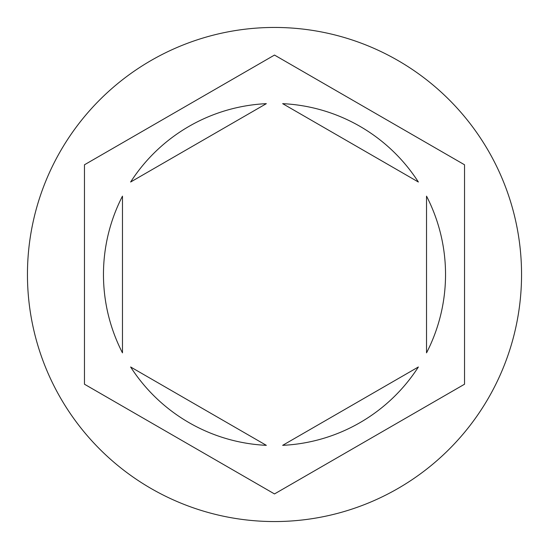 <?xml version="1.0" encoding="UTF-8"?>
<svg xmlns="http://www.w3.org/2000/svg" width="549" height="549" viewBox="0 0 549 549"><rect width="100%" height="100%" fill="white"/><g stroke="black" fill="none" stroke-linecap="round" stroke-linejoin="round"><path stroke-width="0.82" d="M521.55 274.5A247.05 247.05 0 0 0 274.5 27.45A247.05 247.05 0 0 0 27.45 274.5A247.05 247.05 0 0 0 274.5 521.55A247.05 247.05 0 0 0 521.55 274.5M103.466 274.5A171.034 171.034 0 0 0 122.468 352.856L122.468 196.144A171.034 171.034 0 0 0 103.466 274.5M418.372 182.014A171.034 171.034 0 0 0 282.66 103.658L418.372 182.014M426.532 352.856A171.034 171.034 0 0 0 426.532 196.144L426.532 352.856M282.66 445.342A171.034 171.034 0 0 0 418.372 366.986L282.66 445.342M130.628 366.986A171.034 171.034 0 0 0 266.34 445.342L130.628 366.986M464.536 164.782L274.5 55.065L84.464 164.782L84.464 384.218L274.5 493.935L464.536 384.218L464.536 164.782M266.34 103.658A171.034 171.034 0 0 0 130.628 182.014L266.34 103.658"/></g></svg>
